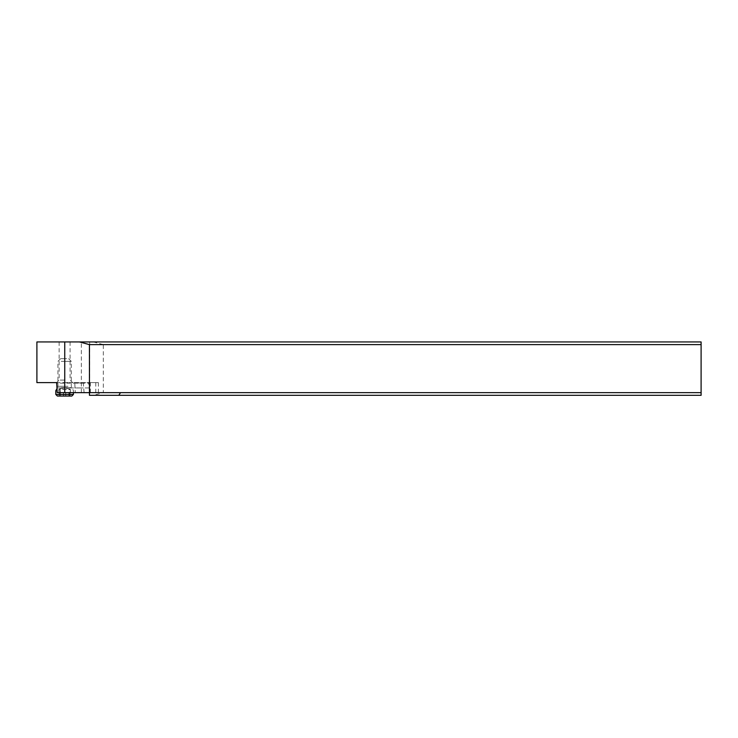 <?xml version="1.0" encoding="UTF-8"?>
<svg xmlns="http://www.w3.org/2000/svg" width="738" height="738" viewBox="0 0 738 738"><rect width="100%" height="100%" fill="white"/><g stroke="black" fill="none" stroke-linecap="round" stroke-linejoin="round"><path stroke-width="0.55" stroke-dasharray="3.69 2.77" d="M93.348 341.943L103.302 344.618L701.1 344.618L701.1 341.943L36.9 341.943M64.612 341.943L59.141 341.943L64.612 341.943M89.455 395.319L93.348 395.319L103.302 392.653L103.302 344.618M701.1 344.618L701.1 392.653L103.302 392.653M93.348 395.319L701.1 395.319L701.1 392.653M57.26 392.653L98.403 392.653L89.501 392.653L88.735 383.151L87.739 382.616L98.403 382.616L56.651 382.616M36.9 382.616L74.114 382.616L74.769 383.151L75.267 392.653L89.501 392.653M75.267 392.653L120.488 392.653M84.086 392.653L83.32 383.151L82.324 382.616M56.992 387.957L83.32 387.957M74.114 382.616L87.739 382.616M64.612 382.616L72.619 382.616L64.612 382.616M88.735 387.957L74.769 387.957M64.612 380.079L59.141 380.079L64.612 380.079M66.651 358.686L60.608 358.686L66.651 358.686M61.226 361.362L71.291 361.362L61.226 361.362M57.149 390.716L55.811 390.716M55.811 394.452L73.422 394.452M57.407 396.057L71.826 396.057M59.418 396.057L70.378 396.057L59.418 396.057M60.267 389.258L59.178 389.258C60.156 388.649 60.165 388.649 59.206 389.258L70.055 389.258C69.077 388.649 69.058 388.649 70.027 389.258L60.267 389.258L60.267 396.057M59.418 389.572L59.178 389.258C60.156 388.649 60.165 388.649 59.206 389.258L59.206 396.057M59.178 396.057L59.178 389.258C60.156 388.649 60.165 388.649 59.206 389.258M69.815 389.572L70.055 389.258C69.077 388.649 69.058 388.649 70.027 389.258C69.058 388.649 69.077 388.649 70.055 389.258L70.055 396.057M89.676 341.943L89.676 395.319M81.365 392.653L81.365 341.943M83.32 383.151L56.992 383.151M90.359 392.653L90.359 382.616M95.774 382.616L95.774 392.653M74.769 383.151L88.735 383.151M67.997 386.306L57.942 386.306L67.997 386.306M61.051 387.635L71.641 387.635L61.051 387.635M60.332 396.057L60.332 389.258M63.56 396.057L63.56 389.258M65.774 396.057L65.774 389.258M68.966 396.057L68.966 389.258M70.027 396.057L70.027 389.258M68.902 396.057L68.902 389.258M65.673 396.057L65.673 389.258M63.459 396.057L63.459 389.258M98.403 382.616L98.403 392.653M59.141 341.943L59.141 380.079L56.614 382.616M70.082 341.943L70.082 380.079L72.619 382.616M68.616 358.686L71.291 361.362L71.291 386.306L73.422 390.716L73.422 392.653M60.608 358.686L57.942 361.362L57.942 386.306L57.029 388.603M58.846 389.396L58.846 396.057M69.298 396.057L69.298 388.797L64.612 387.893L59.935 388.797L59.935 396.057M58.892 389.489L58.892 396.057M70.378 389.396L70.378 396.057M70.331 389.489L70.331 396.057"/><path stroke-width="1.11" d="M89.427 344.618L89.455 395.319L118.818 395.319L120.488 392.653L57.26 392.653L56.651 382.616L36.9 382.616L36.9 341.943L79.464 341.943L89.427 344.618L701.1 344.618L701.1 341.943L79.464 341.943M120.488 392.653L701.1 392.653L701.1 344.618M701.1 392.653L701.1 395.319L118.818 395.319M64.75 341.943L64.75 392.653M55.811 394.452L57.407 396.057L71.826 396.057L73.422 394.452L55.811 394.452L55.811 390.716L57.149 390.716M73.422 394.452L73.422 392.653M57.029 388.603L55.811 390.716"/></g></svg>
